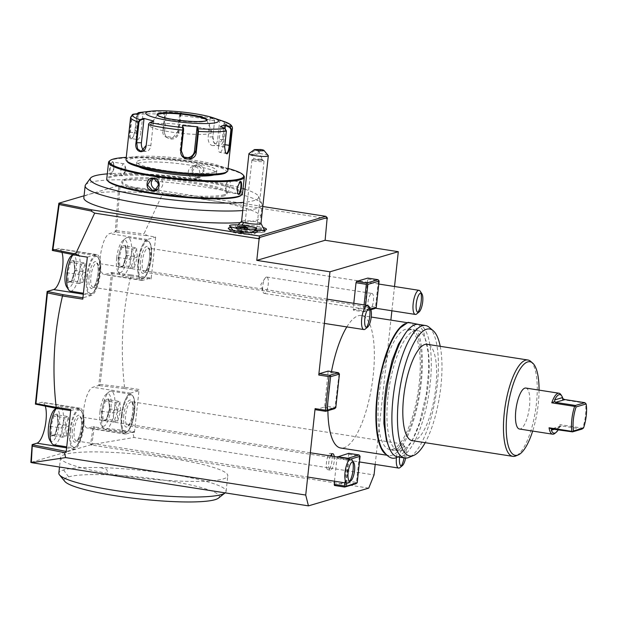 <?xml version="1.0" encoding="UTF-8"?>
<svg xmlns="http://www.w3.org/2000/svg" width="617" height="617" viewBox="0 0 617 617"><rect width="100%" height="100%" fill="white"/><g stroke="black" fill="none" stroke-linecap="round" stroke-linejoin="round"><path stroke-width="0.46" stroke-dasharray="3.08 2.31" d="M227.827 170.693A51.203 7.126 6.2 0 0 185.864 159.055A51.203 7.126 6.2 0 0 128.891 157.667A51.203 7.126 6.2 0 0 126.015 159.633M132.47 114.515L131.46 116.212L129.732 132.115C129.184 136.681 129.585 138.956 130.927 138.948L131.575 138.57M182.763 126.084L180.172 149.885A7.311 7.095 -49.4 0 0 182.563 156.008L183.781 157.057M150.031 122.436L148.736 123.739M133.442 114.153L133.673 114.592L132.1 116.227L130.372 132.131C129.848 136.426 130.202 138.563 131.436 138.54L132.038 138.193L131.568 138.578M133.673 114.592L138.27 114.045L136.21 133.041A7.311 2.298 98.9 0 0 137.491 139.565L131.436 138.54C133.133 137.707 134.39 135.092 135.192 130.711L137.452 113.682M131.436 138.54L130.927 138.948C132.755 138.031 134.09 135.246 134.93 130.588L136.959 113.744M219.706 120.57L220.092 120.161L209.957 117.415L213.505 118.634L214.593 120.924L212.865 136.827C211.87 146.491 222.868 149.623 223.069 139.589L224.796 123.685L223.639 121.379L223.169 121.757L219.706 120.57L217.647 139.565A7.311 4.797 -90.8 0 1 213.012 145.597L218.148 145.519L222.344 139.496L224.071 123.593L223.169 121.757M209.957 117.415L210.235 118.001L213.69 119.189L213.505 118.634A49.399 6.88 -173.8 0 0 180.465 113.482L181.506 112.98L166.212 111.754L165.179 112.255L162.811 130.187C161.06 139.912 177.557 141.254 178.205 131.421L180.465 113.482L179.94 113.921L180.951 113.435L178.884 132.431A7.311 7.095 130.6 0 1 166.976 137.414L165.765 136.372L173.099 137.468L177.742 131.452L179.47 115.549L180.442 113.497M141.918 112.248A49.399 6.88 -173.8 0 1 165.179 112.255L165.649 112.78L163.451 130.31L165.765 136.372M214.616 120.639L212.865 136.935L214.246 142.936L218.148 145.519M213.69 119.189L214.616 120.647M225.382 152.808L224.387 146.8L226.115 130.897L224.943 128.83L220.616 126.894L218.549 145.89A7.311 2.298 -81.1 0 0 219.837 152.407L226.223 153.402M224.943 128.429L224.943 128.83M183.195 156.494A7.311 7.095 -49.4 0 1 182.563 156.008M153.857 121.109L149.746 122.806M153.479 121.518L150.887 145.319A7.311 4.797 89.2 0 1 146.26 151.35A7.311 4.797 89.2 0 1 143.769 150.332M138.27 114.045L138.162 113.597M137.491 139.565A7.311 2.298 98.9 0 0 141.031 131.622L143.098 112.626L139.581 113.042M143.321 112.086L143.098 112.626M166.212 111.754L166.652 112.286L165.649 112.78M166.652 112.286L164.592 131.29A7.311 7.095 130.6 0 0 166.976 137.414M181.506 112.98L180.951 113.435M210.235 118.001L208.176 136.997A7.311 4.797 -90.8 0 0 213.012 145.597M225.105 128.513L223.377 144.471A7.311 2.298 -81.1 0 1 219.837 152.407M220.5 126.446L220.616 126.894M157.482 114.963A24.757 3.447 6.2 0 0 173.917 120.099A24.757 3.447 6.2 0 0 205.299 121.318A24.757 3.447 6.2 0 0 206.695 120.307M191.193 125.876A31.336 4.365 6.2 0 0 149.854 125.189A31.336 4.365 6.2 0 0 170.531 131.953A31.336 4.365 6.2 0 0 211.947 131.938A31.336 4.365 6.2 0 0 191.193 125.876M225.891 172.683A49.985 6.957 6.2 0 0 188.949 160.867A49.985 6.957 6.2 0 0 129.902 159.047A49.985 6.957 6.2 0 0 127.488 161.993M214.531 172.251A40.236 5.599 -173.8 0 1 169.768 171.164A40.236 5.599 -173.8 0 1 136.797 162.016A40.236 5.599 -173.8 0 1 139.056 160.474A40.236 5.599 -173.8 0 1 183.82 161.561A40.236 5.599 -173.8 0 1 216.791 170.708A40.236 5.599 -173.8 0 1 214.531 172.251M138.632 166.783A40.236 5.599 -173.8 0 1 136.511 164.662A40.236 5.599 -173.8 0 1 138.763 163.119A40.236 5.599 -173.8 0 1 183.534 164.207A40.236 5.599 -173.8 0 1 216.505 173.346A40.236 5.599 -173.8 0 1 214.246 174.889A40.236 5.599 -173.8 0 1 213.976 174.966M228.074 168.441A67.546 9.402 6.2 0 0 126.261 157.374M243.777 175.698A68.271 9.51 6.2 0 0 183.611 160.983A68.271 9.51 6.2 0 0 112.387 159.734A68.271 9.51 6.2 0 0 109.371 161.091M110.782 174.495L113.821 168.48L113.304 162.163L112.194 161.531C109.733 162.055 108.245 175.737 110.782 174.495L111.754 173.817L114.114 168.526L113.628 162.664L112.595 162.086C110.366 162.533 108.985 175.267 111.291 174.087L121.981 175.822A6.093 1.913 98.9 0 0 122.266 175.799A6.093 1.913 -81.1 0 0 123.176 174.989L125.93 170.963L126.138 169.606L124.75 164.932A6.093 1.913 -81.1 0 1 123.176 174.989M242.504 193.661A68.271 9.51 6.2 0 0 186.55 178.143A68.271 9.51 6.2 0 0 110.59 176.3A68.271 9.51 6.2 0 0 106.756 178.915M197.332 177.866C205.23 179.501 206.687 165.819 198.743 164.901C190.614 163.335 189.157 177.017 197.332 177.866L197.224 177.434L199.576 177.28L203.502 171.094L198.527 165.425L196.137 165.587L192.049 171.827L197.224 177.434M237.607 193.591L236.943 187.491L239.543 182.023M240.892 195.543A67.546 9.402 6.2 0 0 190.977 179.586A67.546 9.402 6.2 0 0 111.191 177.125A67.546 9.402 6.2 0 0 107.929 181.097M224.187 194.748A52.915 7.365 -173.8 0 1 165.31 193.322A52.915 7.365 -173.8 0 1 121.95 181.29A52.915 7.365 -173.8 0 1 124.919 179.262A52.915 7.365 -173.8 0 1 183.789 180.696A52.915 7.365 -173.8 0 1 227.156 192.72A52.915 7.365 -173.8 0 1 224.187 194.748M224.056 195.951A52.915 7.365 -173.8 0 1 165.179 194.517A52.915 7.365 -173.8 0 1 121.819 182.493A52.915 7.365 -173.8 0 1 124.788 180.465A52.915 7.365 -173.8 0 1 183.658 181.899A52.915 7.365 -173.8 0 1 227.025 193.923A52.915 7.365 -173.8 0 1 224.056 195.951M107.296 173.878A84.776 11.8 -173.8 0 1 243.052 188.625M245.065 189.257A84.776 11.8 -173.8 0 1 258.531 196.383A84.776 11.8 -173.8 0 1 243.646 202.353M242.751 210.551A89.002 12.394 6.2 0 0 257.119 208.43A89.002 12.394 6.2 0 0 262.117 205.021A89.002 12.394 6.2 0 0 261.932 203.988A89.002 12.394 6.2 0 0 185.632 184.336A89.002 12.394 6.2 0 0 90.151 182.385A89.002 12.394 -173.8 0 0 85.555 184.83M239.944 222.652A89.002 12.394 6.2 0 0 255.816 220.439A89.002 12.394 6.2 0 0 260.814 217.022A89.002 12.394 6.2 0 0 187.876 196.8A89.002 12.394 6.2 0 0 88.848 194.386A89.002 12.394 6.2 0 0 83.85 197.802M84.074 195.797L118.819 185.57L115.217 231.946L109.487 233.627A20.723 6.509 98.9 0 0 100.617 254.536A20.723 6.509 98.9 0 0 104.08 274.511A20.723 6.509 98.9 0 0 105.052 274.442L111.53 272.537L111.415 273.732L98.72 385.517L92.797 387.26A20.723 6.509 98.9 0 0 83.927 408.169A20.723 6.509 98.9 0 0 87.39 428.144A20.723 6.509 98.9 0 0 88.362 428.067L93.144 426.663L90.522 444.865L30.85 462.418M262.811 206.51L158.862 190.291L118.819 185.57M230.797 227.488A14.631 2.036 -173.8 0 1 237.653 227.457A15.849 2.206 -173.8 0 1 235.077 226.215A15.849 2.206 -173.8 0 1 238 224.935A15.849 2.206 -173.8 0 1 263.683 227.719M45.296 406.102A20.723 6.509 98.9 0 0 42.326 402.323A20.723 6.509 98.9 0 0 41.347 402.4L35.424 404.143M61.939 252.338A20.723 6.509 98.9 0 0 59.016 248.69A20.723 6.509 98.9 0 0 58.037 248.767L52.314 250.448M31.683 462.688L30.935 461.238M31.991 462.596L31.49 462.519M91.972 444.95L90.699 443.654L91.663 445.042L368.735 488.124M91.663 445.042L90.522 444.865M65.263 454.359A84.128 11.715 6.2 0 0 60.535 457.583A84.128 11.715 6.2 0 0 129.477 476.702A84.128 11.715 6.2 0 0 223.076 478.977A84.128 11.715 6.2 0 0 227.804 475.753A84.128 11.715 6.2 0 0 158.862 456.634A84.128 11.715 6.2 0 0 65.263 454.359M133.997 437.492L132.748 432.54L134.46 432.301L134.29 431.553L94.108 426.979L93.56 427.496L94.193 428.013L91.817 444.595L133.997 437.492L374.056 474.943M328.136 371.102L324.758 405.793L335.046 407.397L339.134 373.339M315.38 409.711L324.226 407.112L324.758 405.793M375.198 464.408L390.877 320.107M391.888 310.775L394.525 286.504M348.775 453.333L346.176 480.82L345.643 482.139L334.391 485.448M344.756 482.826L347.278 459.565L336.99 457.961L334.46 481.214M336.99 457.961L337.383 456.989M368.087 279.177L378.375 280.781L375.506 307.189L365.218 305.585L367.809 278.097M365.218 305.585L364.686 306.904L353.425 310.212L363.721 311.816L364.153 311.369L363.452 310.737L364.084 304.921M353.788 303.317L353.425 310.212M346.823 326.91A67.052 21.071 -81.1 0 1 358.276 315.757A67.052 21.071 -81.1 0 1 361.439 315.518A67.052 21.071 -81.1 0 1 372.622 380.141A67.052 21.071 -81.1 0 1 343.931 447.788A67.052 21.071 -81.1 0 1 340.769 448.027M327.882 410.667A67.052 21.071 -81.1 0 1 331.476 371.619M330.535 455.924A8.291 2.607 98.9 0 0 328.637 464.732A8.291 2.607 98.9 0 0 330.226 470.092A8.291 2.607 98.9 0 0 330.619 470.061A8.291 2.607 98.9 0 0 333.527 464.917A8.291 2.607 98.9 0 0 334.244 456.503M371.588 293.484A8.291 2.607 -81.1 0 1 371.982 293.453A8.291 2.607 -81.1 0 1 373.362 301.443A8.291 2.607 -81.1 0 1 369.814 309.803A8.291 2.607 -81.1 0 1 369.421 309.834A8.291 2.607 -81.1 0 1 368.041 301.844A8.291 2.607 -81.1 0 1 371.588 293.484M338.702 373.786L328.406 372.182M335.355 408.146L335.046 407.397M324.226 407.112L334.514 408.716M66.227 451.451L66.127 452.4M32.053 445.798L33.117 444.926M70.67 410.59L79.092 408.284A20.723 6.509 -81.1 0 1 80.063 408.215A20.723 6.509 -81.1 0 1 83.526 428.183A20.723 6.509 -81.1 0 1 74.657 449.099L66.474 451.505M35.531 402.955L36.526 404.312M46.992 292.682L48.265 291.648M87.336 257.135L95.782 254.651A20.723 6.509 -81.1 0 1 96.753 254.582A20.723 6.509 -81.1 0 1 100.216 274.557A20.723 6.509 -81.1 0 1 91.347 295.466L82.925 297.772M83.303 297.826L82.771 299.145M53.363 250.494L52.476 249.237M58.7 204.42L60.019 203.386M134.46 432.301L139.11 389.466L124.256 387.237L124.164 388.533L138.578 390.785L139.11 389.466M111.53 272.537L130.711 274.82L130.827 275.876C122.259 312.001 120.161 349.106 124.534 387.191M130.827 275.876L151.103 279.046L155.669 237.036L148.211 235.871L143.946 233.897L163.011 193.013L158.507 191.162L158.862 190.291M327.079 218.611L163.011 193.013M327.187 217.593L326.316 218.495L327.064 218.788M158.507 191.162L119.983 186.642L119.482 186.257L120.014 185.732M119.968 185.748L119.482 186.257M116.258 231.992L115.317 230.75L116.675 232.169L115.217 231.946M119.983 186.642L116.559 230.689L115.842 231.159M116.675 232.169L148.211 235.871M130.711 274.82L150.833 277.958L142.797 280.326A20.723 6.509 -81.1 0 1 141.817 280.403A20.723 6.509 -81.1 0 1 138.362 260.428A20.723 6.509 -81.1 0 1 147.232 239.519L155.669 237.036M116.559 230.689L143.946 233.897M112.672 272.699L111.415 273.732L112.672 272.699M124.164 388.533L99.892 385.687L98.882 384.314L99.892 385.687L98.72 385.517M130.681 275.822L112.656 273.709L100.108 384.406L99.491 384.807M112.656 273.709L112.101 273.277M134.29 431.553L126.107 433.959A20.723 6.509 -81.1 0 1 125.128 434.029A20.723 6.509 -81.1 0 1 121.672 414.061A20.723 6.509 -81.1 0 1 130.542 393.152L138.578 390.785M94.725 426.91L93.144 426.663M94.108 426.979L93.56 427.496M132.748 432.54L94.193 428.013M100.108 384.406L124.256 387.237M151.103 279.046L150.833 277.958M70.778 409.572L71.048 410.652M349.045 454.413L359.341 456.017L356.472 482.425L346.176 480.82M356.78 483.173L356.472 482.425M355.94 483.743L345.643 482.139M347.278 459.565L348.119 459.002L348.829 459.626L350.711 459.071M359.773 455.57L359.341 456.017M346.284 483.057L348.829 459.626M353.155 309.132L363.452 310.737M378.375 280.781L378.815 280.334M375.506 307.189L375.815 307.937M374.974 308.508L364.686 306.904M370.832 309.726L363.721 311.816M370.578 309.156L364.153 311.369M364.994 310.798L365.611 305.16M385.047 453.711A67.052 21.071 98.9 0 0 388.795 455.523A67.052 21.071 98.9 0 0 391.965 455.277A67.052 21.071 98.9 0 0 420.655 387.63A67.052 21.071 98.9 0 0 409.472 323.015A67.052 21.071 98.9 0 0 406.302 323.254A67.052 21.071 98.9 0 0 405.346 323.593M379.039 395.181A60.96 19.15 -81.1 0 1 408.531 329.038A60.96 19.15 -81.1 0 1 419.228 383.35A60.96 19.15 98.9 0 1 389.736 449.5A60.96 19.15 98.9 0 1 379.039 395.181M387.954 396.569A60.96 19.15 98.9 0 0 398.659 450.888A60.96 19.15 98.9 0 0 428.152 384.746A60.96 19.15 -81.1 0 0 417.454 330.427A60.96 19.15 -81.1 0 0 387.954 396.569M418.388 324.403A67.052 21.071 -81.1 0 1 429.571 389.026A67.052 21.071 -81.1 0 1 400.88 456.673A67.052 21.071 -81.1 0 1 397.718 456.912M429.27 327.349A67.052 21.071 -81.1 0 1 435.964 395.011A67.052 21.071 -81.1 0 1 408.978 457.421M440.214 346.314A64.237 20.184 -81.1 0 1 425.182 442.69M412.202 440.661A48.766 15.325 -81.1 0 0 414.501 440.484A48.766 15.325 98.9 0 0 435.371 391.286A48.766 15.325 98.9 0 0 427.234 344.294M530.628 361.331A48.766 15.325 -81.1 0 1 535.494 410.536A48.766 15.325 -81.1 0 1 515.874 455.924M539.057 390.121A47.362 14.877 -81.1 0 1 532.672 431.075M525.838 388.054A20.723 6.509 -81.1 0 1 529.479 406.526A20.723 6.509 -81.1 0 1 519.452 429.016M554.922 433.365A20.723 6.509 98.9 0 0 559.858 424.604L560.19 426.509L559.272 427.843A19.505 6.131 98.9 0 1 558.308 429.663M563.182 398.952L562.573 399.639L585.44 403.202A20.723 6.509 98.9 0 1 585.518 415.264A20.723 6.509 98.9 0 1 582.733 428.167L559.858 424.604M562.573 399.639A20.723 6.509 98.9 0 0 560.953 394.718M582.733 428.167L582.849 428.599M581.993 429.085L562.095 425.977L560.19 426.509M331.506 454.382A8.291 2.607 98.9 0 0 330.496 453.348A8.291 2.607 98.9 0 0 330.103 453.379A8.291 2.607 98.9 0 0 326.555 461.747A8.291 2.607 98.9 0 0 327.935 469.738A8.291 2.607 98.9 0 0 328.329 469.707A8.291 2.607 98.9 0 0 331.236 464.562A8.291 2.607 98.9 0 0 331.954 456.148M266.374 277.072A8.291 2.607 98.9 0 0 265.14 278.174A8.291 2.607 98.9 0 0 263.004 291.849A8.291 2.607 98.9 0 0 264.207 293.422A8.291 2.607 98.9 0 0 264.6 293.391A8.291 2.607 -81.1 0 0 268.148 285.031A8.291 2.607 -81.1 0 0 266.768 277.041A8.291 2.607 -81.1 0 0 266.374 277.072M225.136 492.867A84.128 11.715 6.2 0 0 226.107 491.356A84.128 11.715 6.2 0 0 184.869 476.632A84.128 11.715 6.2 0 0 100.71 467.617A84.128 11.715 6.2 0 0 63.566 469.961A84.128 11.715 6.2 0 0 58.839 473.185M100.71 467.617L106.764 469.491L108.26 474.843A78.027 10.867 6.2 0 0 68.634 476.856A78.027 10.867 -173.8 0 0 64.854 481.445M108.26 474.843A78.027 10.867 -173.8 0 1 188.139 484.438A78.027 10.867 -173.8 0 1 218.457 498.135M264.994 230.064A14.631 2.036 -173.8 0 1 265.125 230.38A14.631 2.036 -173.8 0 1 264.948 230.65A14.631 2.036 -173.8 0 1 253.278 231.105L251.744 232.177A14.631 2.036 6.2 0 0 264.994 231.583A14.631 2.036 6.2 0 0 250.672 227.974A14.631 2.036 6.2 0 0 235.91 228.421A14.631 2.036 6.2 0 0 240.375 230.411L237.653 227.457M239.535 228.961A14.631 2.036 -173.8 0 1 236.149 227.526A14.631 2.036 -173.8 0 1 236.033 227.226A14.631 2.036 -173.8 0 1 248.211 226.532A14.631 2.036 -173.8 0 1 264.284 229.578M254.482 230.619L253.278 231.105M240.375 230.411A12.193 1.697 6.2 0 0 233.064 230.249M232.601 230.288A12.193 1.697 6.2 0 0 230.55 231.252A12.193 1.697 6.2 0 0 242.388 234.005A12.193 1.697 6.2 0 0 254.543 233.858A12.193 1.697 6.2 0 0 252.746 232.478M252.299 232.339A12.193 1.697 6.2 0 0 251.744 232.177M239.681 230.156A14.268 1.99 6.2 0 0 255.484 232.408A14.268 1.99 6.2 0 0 264.639 231.483A14.268 1.99 6.2 0 0 261.215 229.848A14.268 1.99 6.2 0 0 245.836 227.619A14.268 1.99 6.2 0 0 236.28 228.398A14.268 1.99 6.2 0 0 239.681 230.156A14.631 10.851 105.1 0 1 241.856 225.213M248.096 232A8.538 1.188 6.2 0 0 238.548 230.843A8.538 1.188 6.2 0 0 234.152 231.576A8.538 1.188 6.2 0 0 237.051 232.64A8.538 1.188 6.2 0 0 245.504 233.758A8.538 1.188 6.2 0 0 250.957 233.396A8.538 1.188 6.2 0 0 248.096 232M260.983 223.393L260.868 223.277A9.756 1.357 -173.8 0 0 258.631 222.344A9.756 1.357 6.2 0 0 248.705 220.855A9.756 1.357 6.2 0 0 241.717 221.195A9.756 1.357 6.2 0 0 241.579 221.395M260.752 149.491L258.754 153.409A9.756 1.357 -173.8 0 1 265.981 154.659A9.756 1.357 -173.8 0 1 268.248 155.615M258.754 153.409C253.086 156.062 249.839 156.109 249.021 153.548M253.016 154.42A3.656 1.558 155 0 0 256.803 153.062A3.656 1.558 155 0 0 258.284 150.779A3.656 1.558 155 0 0 256.919 150.232A3.656 1.558 155 0 0 253.124 151.589A3.656 1.558 155 0 0 251.651 153.872A3.656 1.558 155 0 0 253.016 154.42M260.898 159.201L255.13 158.955C253.595 158.877 253.68 158.985 255.376 159.279L257.759 160.304L262.526 160.235L260.898 159.201M262.526 160.235A3.656 1.558 155 0 0 262.472 159.78A3.656 1.558 155 0 0 261.114 159.232A3.656 1.558 155 0 0 257.759 160.304M253.386 160.698A6.093 0.848 6.2 0 0 260.05 161.654A6.093 0.848 6.2 0 0 264.045 161.284A6.093 0.848 6.2 0 0 263.891 161.06A6.093 0.848 6.2 0 0 262.587 160.559A6.093 0.848 6.2 0 0 256.641 159.656A6.093 0.848 6.2 0 0 252.129 159.788A6.093 0.848 6.2 0 0 251.929 159.973A6.093 0.848 6.2 0 0 253.386 160.698M252.129 159.788L254.034 158.985L251.651 153.872M255.13 158.955C253.595 158.877 253.68 158.985 255.376 159.279M255.052 229.933A6.093 0.848 6.2 0 0 248.389 228.976A6.093 0.848 6.2 0 0 244.394 229.347A6.093 0.848 6.2 0 0 245.851 230.072A6.093 0.848 6.2 0 0 252.515 231.028A6.093 0.848 6.2 0 0 256.51 230.658A6.093 0.848 6.2 0 0 255.052 229.933M247.965 227.897L247.286 228.352L246.53 227.966M244.756 228.082L244.494 228.514L247.286 228.352L246.854 232.378L245.666 232.732L244.617 232.2L239.481 231.907L240.53 232.439L245.666 232.732M240.53 232.439L239.828 231.977L246.854 232.378L245.427 231.653L238.401 231.259L239.828 231.977L239.92 227.442L240.268 227.958L244.494 228.514L243.615 232.848M238.278 226.616L240.268 227.958M241.525 231.791L241.571 227.658M244.617 232.2L245.427 231.653L245.821 228.012M239.481 231.907L238.401 231.259L238.841 227.233L239.519 227.195M121.981 175.822A6.093 1.913 98.9 0 1 120.963 169.945A6.093 1.913 98.9 0 1 123.577 163.798A6.093 1.913 -81.1 0 1 123.863 163.775A6.093 1.913 -81.1 0 1 124.75 164.932M125.984 169.451L125.806 171.071M156.749 189.488A6.093 5.723 73.6 0 0 162.765 183.079A6.093 5.723 73.6 0 0 157.69 177.441A6.093 5.723 -106.4 0 0 153.502 178.537M158.847 183.249L158.646 182.601M229.077 180.187A6.093 1.913 98.9 0 1 230.095 186.064A6.093 1.913 98.9 0 1 227.48 192.211A6.093 1.913 -81.1 0 1 227.195 192.234A6.093 1.913 -81.1 0 1 226.308 191.077A6.093 1.913 -81.1 0 1 227.874 181.02A6.093 1.913 -81.1 0 1 228.784 180.21A6.093 1.913 98.9 0 1 229.077 180.187L240.044 181.899M225.251 184.938L225.074 186.558L225.128 185.046L227.874 181.02M195.736 178.413A6.093 5.723 -106.4 0 1 193.368 178.568A6.093 5.723 73.6 0 1 192.296 166.721A6.093 5.723 73.6 0 1 194.671 166.567A6.093 5.723 -106.4 0 1 195.736 178.413L199.576 177.287M193.059 172.066L192.882 173.678L193.059 172.066M420.216 291.209A12.193 3.833 -81.1 0 1 420.964 293.098M416.676 313.945A12.193 3.833 98.9 0 0 417.964 312.372M127.889 237.506A19.505 6.131 -81.1 0 0 125.714 238.278A19.505 6.131 -81.1 0 0 118.456 258.67A19.505 6.131 98.9 0 0 120.045 274.658A19.505 6.131 98.9 0 0 121.881 276.054A19.505 6.131 98.9 0 0 131.313 254.89A19.505 6.131 -81.1 0 0 127.889 237.506L147.448 240.561A19.505 6.131 -81.1 0 1 150.872 257.937A19.505 6.131 98.9 0 1 141.432 279.108L121.881 276.054M116.675 257.96A16.582 5.206 -81.1 0 1 122.845 240.63A16.582 5.206 -81.1 0 1 127.603 254.744A16.582 5.206 98.9 0 1 118.024 271.549A16.582 5.206 98.9 0 1 116.675 257.96M121.248 246.422L122.043 247.263L132.748 248.936L134.028 258.153L136.519 247.826L137.352 257.027L134.406 267.338L130.627 268.449L129.801 259.248L132.748 248.936L136.519 247.826L125.822 246.152L125.32 245.227L126.207 255.153L123.03 266.282L118.958 267.477L118.071 257.551L121.248 246.422L125.32 245.227L126.153 255.199L123.053 266.043M126.207 255.153L126.647 255.353L123.701 265.672L119.922 266.783L119.096 257.574L122.043 247.263L125.822 246.152L126.647 255.353L126.207 255.153L137.352 257.027L134.059 258.199M118.071 257.551L129.801 259.248L134.012 258.214M118.958 267.477L123.408 265.688M123.03 266.282L123.701 265.672L123.03 266.282L123.701 265.672L134.406 267.338L134.036 258.268M134.012 258.268L130.627 268.449L119.922 266.783M368.765 306.348A12.193 3.833 -81.1 0 1 369.521 308.238M365.225 329.085A12.193 3.833 98.9 0 0 366.513 327.511M70.431 291.193A19.505 6.131 98.9 0 0 79.863 270.022A19.505 6.131 -81.1 0 0 76.439 252.646L95.997 255.693A19.505 6.131 -81.1 0 1 99.422 273.076A19.505 6.131 98.9 0 1 89.982 294.24L83.418 293.222M73.13 254.605A19.505 6.131 -81.1 0 1 74.271 253.417A19.505 6.131 -81.1 0 1 76.439 252.646M71.395 255.762A16.582 5.206 -81.1 0 1 76.153 269.884A16.582 5.206 98.9 0 1 66.574 286.681M69.798 261.562L70.593 262.402L81.297 264.068L82.578 273.292L85.069 262.958L85.902 272.166L82.956 282.478L79.177 283.589L78.351 274.388L81.297 264.068L85.069 262.958L74.372 261.292L73.87 260.366L74.757 270.292L71.58 281.414L67.508 282.617L66.621 272.691L69.798 261.562L73.87 260.366L74.703 270.339L71.603 281.182M74.757 270.292L75.197 270.493L72.251 280.804L68.472 281.915L67.646 272.714L70.593 262.402L74.372 261.292L75.197 270.493L74.757 270.292L85.902 272.166L82.578 273.292M66.621 272.691L78.351 274.388L82.562 273.354M67.508 282.617L68.155 281.938L71.958 280.82M71.58 281.414L72.251 280.804L71.58 281.414L72.251 280.804L82.956 282.478L82.585 273.4M82.562 273.408L79.177 283.589L68.472 281.915M396.453 457.452A12.193 3.833 98.9 0 1 396.484 457.197A12.193 3.833 -81.1 0 1 402.384 443.97A12.193 3.833 -81.1 0 1 403.526 444.842A12.193 3.833 -81.1 0 1 404.521 454.837A12.193 3.833 98.9 0 1 404.066 457.899M399.986 467.578A12.193 3.833 98.9 0 0 401.274 466.005M111.199 391.139A19.505 6.131 -81.1 0 0 109.024 391.911A19.505 6.131 -81.1 0 0 101.766 412.303A19.505 6.131 98.9 0 0 103.355 428.291A19.505 6.131 98.9 0 0 105.191 429.687A19.505 6.131 98.9 0 0 114.623 408.523A19.505 6.131 -81.1 0 0 111.199 391.139L130.758 394.194A19.505 6.131 -81.1 0 1 134.182 411.57A19.505 6.131 98.9 0 1 124.742 432.741L105.191 429.687M99.985 411.593A16.582 5.206 -81.1 0 1 106.155 394.263A16.582 5.206 -81.1 0 1 110.913 408.377A16.582 5.206 98.9 0 1 101.335 425.182A16.582 5.206 98.9 0 1 99.985 411.593M104.558 400.055L105.353 400.896L116.058 402.569L117.338 411.786L119.829 401.459L120.662 410.66L117.716 420.971L113.937 422.082L113.112 412.881L116.058 402.569L119.829 401.459L109.132 399.785L108.631 398.86L109.517 408.786L106.34 419.915L102.268 421.11L101.381 411.184L104.558 400.055L108.631 398.86L109.464 408.832L106.363 419.676M109.517 408.786L109.957 408.986L107.011 419.305L103.232 420.416L102.407 411.207L105.353 400.896L109.132 399.785L109.957 408.986L109.517 408.786L120.662 410.66L117.369 411.832M101.381 411.184L113.112 412.881L117.323 411.847M102.268 421.11L106.718 419.321M106.34 419.915L107.011 419.305L106.34 419.915L107.011 419.305L117.716 420.971L117.346 411.901M117.323 411.901L113.937 422.082L103.232 420.416M405.6 458.092A9.756 3.062 98.9 0 0 406.009 455.423A9.756 3.062 -81.1 0 0 405.215 447.433A9.756 3.062 -81.1 0 0 399.585 457.205M352.076 459.981A12.193 3.833 -81.1 0 1 352.831 461.871M348.536 482.718A12.193 3.833 98.9 0 0 349.824 481.144M53.741 444.826A19.505 6.131 98.9 0 0 63.173 423.655A19.505 6.131 -81.1 0 0 59.749 406.279L79.308 409.326A19.505 6.131 -81.1 0 1 82.732 426.709A19.505 6.131 98.9 0 1 73.292 447.873L66.729 446.855M56.355 408.346A19.505 6.131 -81.1 0 1 57.582 407.05A19.505 6.131 -81.1 0 1 59.749 406.279M54.705 409.395A16.582 5.206 -81.1 0 1 59.463 423.517A16.582 5.206 98.9 0 1 49.884 440.314M53.108 415.195L53.903 416.035L64.608 417.701L65.888 426.925L68.379 416.591L69.212 425.799L66.266 436.111L62.487 437.222L61.661 428.021L64.608 417.701L68.379 416.591L57.682 414.925L57.18 413.999L58.067 423.925L54.89 435.047L50.818 436.25L49.931 426.324L53.108 415.195L57.18 413.999L58.013 423.972L54.913 434.815M58.067 423.925L58.507 424.126L55.561 434.437L51.782 435.548L50.956 426.347L53.903 416.035L57.682 414.925L58.507 424.126L58.067 423.925L69.212 425.799L65.919 426.972M49.931 426.324L61.661 428.021L65.872 426.987M50.818 436.25L51.466 435.571L55.268 434.453M54.89 435.047L55.561 434.437L54.89 435.047L55.561 434.437L66.266 436.111L65.896 427.033M65.872 427.041L62.487 437.222L51.782 435.548M130.611 117.323A51.203 7.126 -173.8 0 1 131.46 116.212L132.1 116.227M181.321 150.864L180.172 149.885M129.732 132.115L136.21 133.041M134.93 130.588L141.031 131.622M224.071 123.593L224.796 123.685A51.203 7.126 -173.8 0 1 232.424 128.382M179.47 115.549L179.933 115.518A51.203 7.126 -173.8 0 1 214.593 120.924M136.92 114.808L136.658 114.685A51.203 7.126 -173.8 0 1 164.538 114.284L165.179 114.407M162.811 130.187L164.592 131.29M178.205 131.421L177.742 131.452L178.884 132.431M212.865 136.827L208.176 136.997M223.069 139.589L217.647 139.565M224.657 146.923L218.549 145.89M150.887 145.319L146.198 145.381M223.377 144.471L224.897 144.71M74.657 449.099L66.621 447.842M79.092 408.284L41.347 402.4M91.347 295.466L83.31 294.209M95.782 254.651L58.037 248.767M147.232 239.519L109.487 233.627M142.797 280.326L105.052 274.442M130.542 393.152L92.797 387.26M126.107 433.959L88.362 428.067M554.907 429.131L559.272 427.843M552.608 428.769L562.095 425.977M63.566 469.961L68.634 476.856M258.631 222.344A14.631 10.851 -74.9 0 1 261.215 229.848M112.194 161.531L112.595 162.086M198.743 164.901L198.527 165.425M378.792 284.051L148.242 248.088C147.556 247.162 150.34 248.666 149.43 258.654C147.448 272.012 143.892 272.637 144.486 272.182A12.193 3.833 98.9 0 1 142.365 261.315A12.193 3.833 -81.1 0 1 148.265 248.088A12.193 3.833 -81.1 0 1 150.401 258.955A12.193 3.833 98.9 0 1 144.501 272.182L375.421 308.207M140.506 261.246A13.651 4.288 98.9 0 0 143.553 273.362A13.651 4.288 98.9 0 0 149.515 258.6A13.651 4.288 -81.1 0 0 146.476 246.476A13.651 4.288 -81.1 0 0 140.506 261.246M138.779 261.755A18.896 5.939 -81.1 0 1 147.031 241.316A18.896 5.939 -81.1 0 1 151.242 258.091A18.896 5.939 98.9 0 1 142.99 278.522A18.896 5.939 98.9 0 1 138.779 261.755M138.007 261.724A19.505 6.131 -81.1 0 1 147.448 240.561C150.964 242.011 152.245 247.849 151.273 258.068C149.476 271.118 146.19 278.128 141.432 279.108A19.505 6.131 98.9 0 1 138.007 261.724M327.002 299.137L96.792 263.22C96.105 262.302 98.89 263.798 97.98 273.786C95.997 287.144 92.442 287.777 93.036 287.314A12.193 3.833 98.9 0 1 90.915 276.455A12.193 3.833 -81.1 0 1 96.815 263.228A12.193 3.833 -81.1 0 1 98.951 274.087A12.193 3.833 98.9 0 1 93.051 287.321L324.372 323.408M89.064 276.385A13.651 4.288 98.9 0 0 92.103 288.501A13.651 4.288 98.9 0 0 98.064 273.732A13.651 4.288 -81.1 0 0 95.026 261.616A13.651 4.288 -81.1 0 0 89.064 276.385M87.329 276.894A18.896 5.939 -81.1 0 1 95.581 256.456A18.896 5.939 -81.1 0 1 99.792 273.223A18.896 5.939 98.9 0 1 91.54 293.661A18.896 5.939 98.9 0 1 87.329 276.894M86.557 276.863A19.505 6.131 -81.1 0 1 95.997 255.693C99.514 257.15 100.795 262.989 99.823 273.2C98.026 286.257 94.74 293.268 89.982 294.24A19.505 6.131 98.9 0 1 86.557 276.863M402.384 443.97L131.552 401.713C130.866 400.795 133.65 402.299 132.74 412.287C130.758 425.637 127.202 426.27 127.796 425.815A12.193 3.833 98.9 0 1 125.675 414.948A12.193 3.833 -81.1 0 1 131.575 401.721A12.193 3.833 -81.1 0 1 133.712 412.588A12.193 3.833 98.9 0 1 127.812 425.815L359.472 461.956M123.816 414.879A13.651 4.288 98.9 0 0 126.863 426.995A13.651 4.288 98.9 0 0 132.825 412.233A13.651 4.288 -81.1 0 0 129.786 400.109A13.651 4.288 -81.1 0 0 123.816 414.879M122.089 415.388A18.896 5.939 -81.1 0 1 130.341 394.949A18.896 5.939 -81.1 0 1 134.552 411.724A18.896 5.939 98.9 0 1 126.3 432.155A18.896 5.939 98.9 0 1 122.089 415.388M121.318 415.357A19.505 6.131 -81.1 0 1 130.758 394.194C134.275 395.644 135.555 401.482 134.583 411.701C132.786 424.751 129.501 431.761 124.742 432.741A19.505 6.131 98.9 0 1 121.318 415.357M310.312 452.77L80.102 416.853C79.416 415.935 82.2 417.431 81.29 427.419C79.308 440.777 75.752 441.41 76.346 440.947A12.193 3.833 98.9 0 1 74.225 430.088A12.193 3.833 -81.1 0 1 80.125 416.861A12.193 3.833 -81.1 0 1 82.262 427.72A12.193 3.833 98.9 0 1 76.361 440.954L307.682 477.041M72.374 430.018A13.651 4.288 98.9 0 0 75.413 442.134A13.651 4.288 98.9 0 0 81.375 427.365A13.651 4.288 -81.1 0 0 78.336 415.249A13.651 4.288 -81.1 0 0 72.374 430.018M70.639 430.527A18.896 5.939 -81.1 0 1 78.891 410.089A18.896 5.939 -81.1 0 1 83.102 426.856A18.896 5.939 98.9 0 1 74.85 447.294A18.896 5.939 98.9 0 1 70.639 430.527M69.868 430.496A19.505 6.131 -81.1 0 1 79.308 409.326C82.825 410.783 84.105 416.622 83.133 426.833C81.336 439.89 78.05 446.901 73.292 447.873A19.505 6.131 98.9 0 1 69.868 430.496M225.537 153.078L225.228 152.576M146.26 151.35L141.123 151.42M157.582 114.754L149.854 125.189M206.641 120.084L211.947 131.938M136.511 164.662L136.797 162.016M237.761 193.877L237.445 193.36M239.782 181.799L239.311 182.185M121.95 181.29L121.819 182.493M227.156 192.72L227.025 193.923M258.531 196.383L261.932 203.988M260.814 217.022L262.117 205.021M80.063 408.215L42.326 402.323M96.753 254.582L59.016 248.69M141.817 280.403L104.08 274.511M125.128 434.029L87.39 428.144M361.439 315.518L371.233 317.045M407.205 322.66L409.472 323.015M386.527 455.169L388.795 455.523M398.659 450.888L389.736 449.5M408.531 329.038L417.454 330.427M561.185 426.077L551.999 428.776M327.935 469.738L330.226 470.092M330.496 453.348L332.779 453.711M369.421 309.834L264.207 293.422M266.768 277.041L371.982 293.453M265.14 278.174L260.814 284.499L263.004 291.849M226.107 491.356L227.804 475.753M60.535 457.583L59.51 467.03M236.149 227.526L235.077 226.215M264.948 230.65L266.282 229.609M230.55 231.252L228.406 228.637M254.543 233.858L257.204 231.768M236.033 227.226L235.91 228.421M265.125 230.38L264.994 231.583M236.28 228.398L238.015 224.935M264.639 231.483L264.423 230.156M258.284 150.779L262.472 159.78M261.924 159.672L263.891 161.06M251.929 159.973L244.394 229.347M264.045 161.284L256.51 230.658M250.957 233.396L252.114 232.486M234.152 231.576L233.218 230.434M111.268 174.218L111.746 173.832M113.297 162.14L113.613 162.649M123.863 163.775L112.888 162.063M155.314 177.596L151.474 178.729M158.762 189.296L154.921 190.422M227.195 192.234L238.17 193.946M226.308 191.077L224.912 186.403M192.296 166.721L196.137 165.587M216.505 173.346L216.791 170.708M397.926 456.942L404.937 451.659L412.156 440.87L419.359 423.355L426.316 393.985L428.676 370.169L428.399 353.448L423.617 331.506L418.604 324.434M388.394 445.536L389.674 447.772L392.15 450.194L394.718 450.341C395.636 450.325 402.377 447.279 410.081 427.627C416.406 410.729 420.138 392.119 421.28 371.789C421.712 362.457 421.403 354.235 420.339 347.124C419.174 339.851 417.524 334.73 415.395 331.745C413.166 329.038 411.508 328.213 410.413 329.262L406.04 332.401M125.714 238.278L122.845 240.63M120.045 274.658L118.024 271.549M74.271 253.417L72.875 254.551M109.024 391.911L106.155 394.263M103.355 428.291L101.335 425.182M403.526 444.842L405.215 447.433M57.582 407.05L56.062 408.284"/><path stroke-width="0.93" d="M183.195 156.494A7.311 7.095 -49.4 0 0 194.471 151.026L197.054 127.233L197.864 131.305L195.612 152.006L191.139 158.168L183.781 157.057L181.321 150.864L183.565 130.156L183.504 128.074L182.316 125.552L197.61 126.778L198.504 131.421L196.252 152.129C195.859 162.148 179.354 160.852 180.858 150.895L183.079 127.588L183.504 128.074M224.657 146.923L226.385 131.02L224.943 128.429L220.5 126.446L223.099 125.506L225.66 124.927L230.102 126.917L231.576 129.493L229.848 145.396C229.385 150.108 228.437 152.954 226.987 153.934L225.537 153.078L224.657 146.923M148.736 123.739L146.198 145.381L141.123 151.42L137.56 148.836L136.719 142.82L138.972 122.112L138.239 122.019L139.905 119.69L143.722 118.371L153.857 121.109L150.031 122.436L148.782 123.647L146.198 145.489C145.064 155.399 134.028 152.569 135.995 142.728L138.239 122.019A51.203 7.126 -173.8 0 1 130.611 117.323L126.015 159.633A51.203 7.126 6.2 0 0 126.416 160.682A51.203 7.126 6.2 0 0 171.534 171.719A51.203 7.126 6.2 0 0 224.958 172.66A51.203 7.126 6.2 0 0 227.218 171.634A51.203 7.126 6.2 0 0 227.827 170.693L232.424 128.382A51.203 7.126 -173.8 0 1 231.576 129.493L230.943 129.477L229.208 145.381C228.784 149.823 227.904 152.484 226.586 153.378L225.382 152.808M136.959 113.744L138.524 112.649L143.321 112.086L138.162 113.597L133.442 114.153A49.399 6.88 -173.8 0 0 139.905 119.69L140.275 120.246L144 118.958L141.416 142.751A7.311 4.797 89.2 0 0 143.769 150.332M138.972 122.112L140.275 120.246M133.442 114.153L132.47 114.515L130.611 117.323M138.524 112.649L140.352 112.402A49.399 6.88 -173.8 0 0 138.601 112.641L138.501 113.173L139.581 113.042M137.452 113.682L138.501 113.173M232.424 128.382C232.47 129.107 232.979 126.5 230.187 124.364L223.963 121.487A49.399 6.88 -173.8 0 1 230.102 126.917L229.771 127.41L230.943 129.477M224.943 128.429A49.399 6.88 -173.8 0 1 198.365 128.814L197.795 129.215M197.054 127.233L197.61 126.778M150.031 122.436A49.399 6.88 -173.8 0 0 183.079 127.588L182.316 125.552M147.833 111.8A36.573 5.09 6.2 0 0 170.084 120.701A36.573 5.09 6.2 0 0 216.444 122.505A36.573 5.09 6.2 0 0 213.382 117.862A36.573 5.09 6.2 0 0 151.474 111.137A36.573 5.09 6.2 0 0 147.833 111.8M143.722 118.371L144 118.958M223.639 121.379L213.382 117.862M225.66 124.927L225.436 125.475L229.771 127.41M225.436 125.475L225.105 128.513M158.862 114.076A24.757 3.447 6.2 0 0 157.582 114.754A24.757 3.447 6.2 0 0 157.482 114.963L158.515 115.788C163.466 119.39 200.594 123.323 205.623 120.855L206.695 120.307A24.757 3.447 6.2 0 0 206.641 120.084A24.757 3.447 6.2 0 0 190.244 115.294A24.757 3.447 6.2 0 0 158.862 114.076M126.416 160.682L127.488 161.993A49.985 6.957 6.2 0 0 171.534 172.76A49.985 6.957 6.2 0 0 223.678 173.678A49.985 6.957 6.2 0 0 225.891 172.683L227.218 171.634M213.976 174.966A40.236 5.599 -173.8 0 1 175.899 174.572A40.236 5.599 -173.8 0 1 138.632 166.783M126.261 157.374A67.546 9.402 6.2 0 0 113.15 159.117A67.546 9.402 6.2 0 0 110.165 160.466A67.546 9.402 6.2 0 0 160.081 176.423A67.546 9.402 6.2 0 0 239.859 178.891A67.546 9.402 6.2 0 0 243.129 174.912A67.546 9.402 6.2 0 0 228.074 168.441M110.165 160.466L109.371 161.091A68.271 9.51 6.2 0 0 108.553 162.348A68.271 9.51 6.2 0 0 164.508 177.866A68.271 9.51 6.2 0 0 240.468 179.717A68.271 9.51 6.2 0 0 244.301 177.094A68.271 9.51 6.2 0 0 243.777 175.698L243.129 174.912M240.275 181.514C242.805 180.272 241.324 193.954 238.864 194.478L237.753 193.854L237.229 187.545L240.044 181.899M108.553 162.348L106.756 178.915A68.271 9.51 6.2 0 0 107.281 180.318A68.271 9.51 6.2 0 0 167.446 195.026A68.271 9.51 6.2 0 0 238.671 196.275A68.271 9.51 6.2 0 0 241.687 194.918A68.271 9.51 6.2 0 0 242.504 193.661L244.301 177.094M239.543 182.023L239.766 181.922C242.072 180.742 240.692 193.483 238.463 193.923L237.607 193.591M153.726 178.143C161.932 179.023 160.405 192.697 152.314 191.108C144.339 190.167 145.859 176.493 153.726 178.143L159.009 184.182L154.921 190.422L152.53 190.584L147.548 184.923L151.474 178.729L153.834 178.583M107.281 180.318L107.929 181.097A67.546 9.402 6.2 0 0 167.446 195.658A67.546 9.402 6.2 0 0 237.907 196.892A67.546 9.402 6.2 0 0 240.892 195.543L241.687 194.918M243.646 202.353A84.776 11.8 -173.8 0 1 106.209 187.915A84.776 11.8 -173.8 0 1 90.522 178.128A84.776 11.8 -173.8 0 1 94.895 175.799A84.776 11.8 -173.8 0 1 107.296 173.878M243.052 188.625A84.776 11.8 -173.8 0 1 245.065 189.257M239.944 222.652A89.002 12.394 6.2 0 1 141.316 215.78A89.002 12.394 6.2 0 1 83.85 197.802L85.154 185.794A89.002 12.394 -173.8 0 0 106.486 196.376A89.002 12.394 6.2 0 0 242.751 210.551M85.154 185.794A89.002 12.394 -173.8 0 1 85.555 184.83L90.522 178.128M259.533 238.656L259.664 237.46L257.983 238.594L259.132 238.779L94.679 213.12L75.613 254.003L79.878 255.978L52.314 250.448L58.877 203.209L92.141 209.919L259.055 235.964L325.776 216.328L262.811 206.51M58.877 203.209L84.074 195.797M238 224.935A15.849 2.206 -173.8 0 1 238.023 224.935L241.586 221.287M263.683 227.719A15.849 2.206 -173.8 0 1 266.282 229.609A15.849 2.206 -173.8 0 1 255.376 230.218A14.631 2.036 -173.8 0 1 257.204 231.768A14.631 2.036 -173.8 0 1 242.612 231.946A14.631 2.036 -173.8 0 1 228.406 228.637A14.631 2.036 -173.8 0 1 230.797 227.488M31.49 462.519L30.85 462.418L32.138 444.61L36.92 443.207A20.723 6.509 98.9 0 0 44.756 428.082A20.723 6.509 98.9 0 0 45.296 406.102M36.526 404.312L35.424 404.143L35.531 402.955L47.131 291.479L53.61 289.574A20.723 6.509 98.9 0 0 61.469 274.334A20.723 6.509 98.9 0 0 61.939 252.338M30.935 461.238L31.336 462.388L32.277 445.528L33.117 444.926L66.227 451.451M55.97 407.328L35.74 403.564L36.542 404.328L56.633 408.4L56.201 407.297L70.778 409.572L66.127 452.4L64.415 452.639L65.664 457.598L31.683 462.688L308.438 505.863L368.735 488.124L374.056 474.943L375.198 464.408M335.795 407.69L326.948 410.297L330.596 376.686L339.443 374.087L335.795 407.69L334.514 408.716L325.676 411.315L315.38 409.711L315.11 408.631L305.724 495.05L308.438 505.863M390.877 320.107L391.888 310.775M394.525 286.504L398.304 251.697L325.113 240.275L256.78 260.382L329.972 271.796L398.304 251.697M329.972 271.796L318.765 375.02L329.054 376.625L329.894 376.054L329.586 375.306L338.432 372.707L328.136 371.102L319.298 373.701L318.765 375.02M334.46 481.214L334.391 485.448L344.687 487.052L355.94 483.743L357.212 482.725L360.081 456.318L359.071 454.937L347.811 458.246L347.973 458.647M337.383 456.989L348.775 453.333L359.071 454.937M356.024 282.725L356.557 281.406L367.809 278.097L378.105 279.702L366.853 283.01L367.154 283.758L366.321 284.329L356.024 282.725L353.788 303.317M386.527 455.169L340.769 448.027A67.052 21.071 -81.1 0 1 327.882 410.667M331.476 371.619A67.052 21.071 -81.1 0 1 346.823 326.91M334.244 456.503A8.291 2.607 98.9 0 0 332.779 453.711A8.291 2.607 98.9 0 0 332.386 453.742A8.291 2.607 98.9 0 0 330.535 455.924M319.298 373.701L329.586 375.306M339.443 374.087L338.432 372.707M325.676 411.315L326.948 410.297M315.11 408.631L325.406 410.236L326.108 410.86M259.132 238.779L256.78 260.382M79.878 255.978L87.336 257.135L82.771 299.145L62.494 295.983L47.455 292.89L47.285 292.342L48.265 291.648L47.131 291.479M56.201 407.297C51.828 369.205 53.926 332.1 62.494 295.983M65.664 457.598L305.724 495.05M325.406 410.236L329.054 376.625M330.596 376.686L329.894 376.054M32.5 446.168L64.415 452.639M33.719 444.857L32.138 444.61M56.633 408.4L70.67 410.59M35.74 403.564L47.285 292.342M35.979 403.271L47.455 292.89M48.265 291.648L63.181 294.687L62.379 295.913M82.925 297.772L63.181 294.687M53.772 250.679L52.476 249.237M75.613 254.003L52.946 249.399L59.178 204.535L59.039 204.042L58.7 204.42M59.972 203.394L59.039 204.042M59.178 204.535L91.069 210.999L92.141 209.919M325.776 216.328L327.187 217.593L259.664 237.46L259.055 235.964M94.679 213.12L91.069 210.999M327.187 217.593L325.113 240.275M327.465 218.673L327.079 218.611M334.121 484.368L344.409 485.972L345.119 486.605L344.687 487.052M344.409 485.972L344.756 482.826M347.811 458.246L337.522 456.642M357.212 482.725L345.119 486.605M350.711 459.071L360.081 456.318M345.96 486.034L346.284 483.057M364.084 304.921L366.321 284.329M366.853 283.01L356.557 281.406M365.611 305.16L367.863 284.391L379.116 281.082L378.105 279.702M370.832 309.726L374.974 308.508L376.247 307.482L370.578 309.156M367.863 284.391L367.154 283.758M379.116 281.082L376.247 307.482M405.346 323.593A67.052 21.071 98.9 0 0 378.321 386.018A67.052 21.071 98.9 0 0 385.047 453.711M425.182 442.69A64.237 20.184 -81.1 0 1 413.806 455.377L408.978 457.421A67.052 21.071 -81.1 0 1 407.976 457.775A67.052 21.071 -81.1 0 1 404.806 458.015L397.718 456.912A67.052 21.071 -81.1 0 1 386.535 392.289A67.052 21.071 -81.1 0 1 415.226 324.642A67.052 21.071 -81.1 0 1 418.388 324.403L425.483 325.506A67.052 21.071 -81.1 0 1 429.27 327.349L433.25 330.766A64.237 20.184 -81.1 0 1 440.214 346.314M404.806 458.015A67.052 21.071 -81.1 0 1 393.623 393.399A67.052 21.071 -81.1 0 1 422.313 325.753A67.052 21.071 -81.1 0 1 425.483 325.506M413.806 455.377A64.237 20.184 -81.1 0 1 412.85 455.716A64.237 20.184 -81.1 0 1 398.543 398.705A64.237 20.184 -81.1 0 1 426.586 329.239A64.237 20.184 -81.1 0 1 433.25 330.766M527.874 359.996L427.234 344.294A48.766 15.325 98.9 0 0 424.936 344.463A48.766 15.325 -81.1 0 0 404.066 393.661A48.766 15.325 -81.1 0 0 412.202 440.661L512.843 456.364A48.766 15.325 -81.1 0 1 504.706 409.364A48.766 15.325 -81.1 0 1 525.576 360.166A48.766 15.325 -81.1 0 1 527.874 359.996A48.766 15.325 -81.1 0 1 530.628 361.331L532.618 363.043A47.362 14.877 -81.1 0 1 539.057 390.121M532.672 431.075A47.362 14.877 -81.1 0 1 518.288 454.906L515.874 455.924A48.766 15.325 -81.1 0 1 515.141 456.187A48.766 15.325 -81.1 0 1 512.843 456.364M518.288 454.906A47.362 14.877 -81.1 0 1 517.578 455.161A47.362 14.877 -81.1 0 1 507.027 413.128A47.362 14.877 -81.1 0 1 527.712 361.909A47.362 14.877 -81.1 0 1 532.618 363.043M558.308 429.663A19.505 6.131 98.9 0 1 556.118 432.386A19.505 6.131 98.9 0 1 551.343 430.172L551.768 428.985L549.045 427.782A20.723 6.509 98.9 0 0 552.616 434.191L519.452 429.016A20.723 6.509 -81.1 0 1 515.812 410.544A20.723 6.509 -81.1 0 1 525.838 388.054L559.002 393.23A20.723 6.509 98.9 0 0 551.76 402.816L554.76 401.428L554.629 399.932A19.505 6.131 98.9 0 1 561.794 396.014L560.953 394.718A20.723 6.509 98.9 0 0 559.002 393.23M551.76 402.816L574.635 406.387A20.723 6.509 98.9 0 0 571.851 419.29A20.723 6.509 98.9 0 0 571.92 431.352L549.045 427.782M552.616 434.191A20.723 6.509 98.9 0 0 554.922 433.365L556.118 432.386M551.768 428.985L572.507 431.877L581.993 429.085L583.543 427.982A19.505 6.131 98.9 0 0 586.15 403.973L576.108 406.927A19.505 6.131 98.9 0 0 573.501 430.936L583.543 427.982M561.794 396.014A19.505 6.131 98.9 0 1 562.557 397.595L563.182 398.952L564.964 399.577L584.862 402.677L586.15 403.973M572.507 431.877L571.92 431.352M572.568 431.622L573.501 430.936M574.635 406.387L575.337 406.086L576.108 406.927M564.964 399.577L555.477 402.361L554.76 401.428M555.477 402.361L575.376 405.469L575.337 406.086M584.862 402.677L575.376 405.469M331.954 456.148A8.291 2.607 98.9 0 0 331.506 454.382M59.51 467.03L58.839 473.185A84.128 11.715 6.2 0 0 59.494 474.913A84.128 11.715 6.2 0 0 133.627 493.045A84.128 11.715 6.2 0 0 221.387 494.579A84.128 11.715 6.2 0 0 225.097 492.906A84.128 11.715 6.2 0 0 225.136 492.867M225.097 492.906L218.457 498.135A78.027 10.867 -173.8 0 1 140.653 499.076A78.027 10.867 -173.8 0 1 64.854 481.445L59.494 474.913M264.284 229.578A14.631 2.036 -173.8 0 1 264.994 230.064M255.376 230.218L254.482 230.619M233.064 230.249A12.193 1.697 6.2 0 0 232.601 230.288M252.746 232.478A12.193 1.697 6.2 0 0 252.299 232.339M263.953 150.386A4.874 0.679 6.2 0 0 260.752 149.491L254.381 149.584A4.874 0.679 6.2 0 0 259.896 150.718A4.874 0.679 6.2 0 0 263.953 150.386L268.248 155.615A9.756 1.357 -173.8 0 1 268.318 155.816A9.756 1.357 -173.8 0 1 261.924 156.402A9.756 1.357 -173.8 0 1 251.266 154.867A9.756 1.357 -173.8 0 1 248.929 153.71L241.579 221.395A9.756 1.357 6.2 0 0 243.916 222.552A14.631 10.851 105.1 0 0 241.856 225.213M268.318 155.816L260.968 223.501A9.756 1.357 -173.8 0 1 254.566 224.079A9.756 1.357 -173.8 0 1 243.916 222.552M248.929 153.71A9.756 1.357 -173.8 0 1 249.021 153.548L254.381 149.584M234.275 227.766A13.682 1.905 6.2 0 0 247.826 229.555A13.682 1.905 6.2 0 0 256.556 228.984A13.682 1.905 6.2 0 0 251.975 226.748A13.682 1.905 -173.8 0 0 236.673 224.881A13.682 1.905 -173.8 0 0 229.632 226.061A13.682 1.905 -173.8 0 0 234.275 227.766M246.33 227.071L238.278 226.616L239.92 227.442L244.756 228.082L247.965 227.897L247.286 228.352L247.965 227.897L246.33 227.071L245.859 227.634L239.519 227.195M244.756 228.082L244.494 228.514M239.92 227.442L240.268 227.958L239.92 227.442M238.278 226.616L238.841 227.233L238.278 226.616M241.486 226.431L241.571 227.658M245.821 228.012L246.53 227.966M153.502 178.537A6.093 5.723 -106.4 0 0 156.386 189.45A6.093 5.723 73.6 0 0 156.749 189.488M158.646 182.601L158.168 182.331L157.998 183.943L158.847 183.249M413.174 303.564A12.193 3.833 -81.1 0 1 419.074 290.337A12.193 3.833 -81.1 0 1 420.216 291.209L421.905 293.8A9.756 3.062 -81.1 0 1 422.699 301.79A9.756 3.062 98.9 0 1 419.066 311.994L416.676 313.945A12.193 3.833 98.9 0 1 415.31 314.431A12.193 3.833 98.9 0 1 413.174 303.564M420.964 293.098A12.193 3.833 -81.1 0 1 421.21 301.204A12.193 3.833 98.9 0 1 417.964 312.372M421.905 293.8A9.756 3.062 -81.1 0 0 416.267 303.687A9.756 3.062 98.9 0 0 419.066 311.994M361.724 318.704A12.193 3.833 -81.1 0 1 367.624 305.477A12.193 3.833 -81.1 0 1 368.765 306.348L370.455 308.94A9.756 3.062 -81.1 0 1 371.249 316.93A9.756 3.062 98.9 0 1 367.616 327.126L365.225 329.085A12.193 3.833 98.9 0 1 363.86 329.563A12.193 3.833 98.9 0 1 361.724 318.704M369.521 308.238A12.193 3.833 -81.1 0 1 369.76 316.336A12.193 3.833 98.9 0 1 366.513 327.511M73.13 254.605A19.505 6.131 -81.1 0 0 67.006 273.809A19.505 6.131 98.9 0 0 68.595 289.797A19.505 6.131 98.9 0 0 70.431 291.193L83.418 293.222M68.595 289.797L66.574 286.681A16.582 5.206 98.9 0 1 65.225 273.1A16.582 5.206 -81.1 0 1 71.395 255.762L72.875 254.551M370.455 308.94A9.756 3.062 -81.1 0 0 364.817 318.827A9.756 3.062 98.9 0 0 367.616 327.126M396.453 457.452A12.193 3.833 98.9 0 0 398.621 468.064A12.193 3.833 98.9 0 0 399.986 467.578L402.377 465.627A9.756 3.062 98.9 0 0 405.6 458.092M401.274 466.005A12.193 3.833 98.9 0 0 404.066 457.899M399.585 457.205A9.756 3.062 -81.1 0 0 399.577 457.32A9.756 3.062 98.9 0 0 402.377 465.627M345.034 472.337A12.193 3.833 -81.1 0 1 350.934 459.11A12.193 3.833 -81.1 0 1 352.076 459.981L353.765 462.573A9.756 3.062 -81.1 0 1 354.559 470.563A9.756 3.062 98.9 0 1 350.926 480.759L348.536 482.718A12.193 3.833 98.9 0 1 347.17 483.196A12.193 3.833 98.9 0 1 345.034 472.337M352.831 461.871A12.193 3.833 -81.1 0 1 353.071 469.969A12.193 3.833 98.9 0 1 349.824 481.144M56.355 408.346A19.505 6.131 -81.1 0 0 50.316 427.442A19.505 6.131 98.9 0 0 51.905 443.422A19.505 6.131 98.9 0 0 53.741 444.826L66.729 446.855M51.905 443.422L49.884 440.314A16.582 5.206 98.9 0 1 48.535 426.733A16.582 5.206 -81.1 0 1 54.705 409.395L56.062 408.284M353.765 462.573A9.756 3.062 -81.1 0 0 348.127 472.452A9.756 3.062 98.9 0 0 350.926 480.759M194.471 151.026L196.252 152.129M226.385 131.02A51.203 7.126 -173.8 0 1 198.504 131.421L197.864 131.305M183.565 130.156L183.102 130.187A51.203 7.126 -173.8 0 1 148.442 124.781L148.442 124.68M180.858 150.895L181.321 150.864M135.995 142.728L141.416 142.751M151.474 111.137L140.352 112.402A49.399 6.88 -173.8 0 1 141.918 112.248M229.848 145.396L224.897 144.71M226.987 153.934L226.586 153.378M205.808 120.847A25.235 3.517 6.2 0 0 190.46 114.708A25.235 3.517 6.2 0 0 158.469 113.459A25.235 3.517 6.2 0 0 173.817 119.598A25.235 3.517 6.2 0 0 205.808 120.847M238.864 194.478L238.463 193.923M66.621 447.842L36.92 443.207M83.31 294.209L53.61 289.574M551.343 430.172L554.907 429.131M562.557 397.595L554.629 399.932M152.314 191.108L152.53 190.584M225.537 153.078L225.228 152.576M223.963 121.487L219.96 120.114M239.782 181.799L239.311 182.185M371.233 317.045L407.205 322.66M264.423 230.156L260.983 223.393M252.114 232.486L256.556 228.984M233.218 230.434L229.632 226.061M239.974 227.442L247.833 227.897M238.509 226.686L240.067 227.472M397.926 456.942L397.009 457.29C392.019 460.051 386.836 456.935 381.445 447.95C378.128 440.345 376.432 429.879 376.347 416.56C376.347 399.037 378.738 381.429 383.512 363.737L388.826 347.803C392.327 339.057 396.191 332.355 400.418 327.704L408.122 322.313L418.604 324.434M388.394 445.536L386.335 439.913L383.874 423.463L384.268 401.428L386.119 386.273L392.142 360.336L398.435 344.147L406.04 332.401M378.792 284.051L419.074 290.337M375.421 308.207L415.31 314.431M327.002 299.137L367.624 305.477M324.372 323.408L363.86 329.563M359.472 461.956L398.621 468.064M310.312 452.77L350.934 459.11M307.682 477.041L347.17 483.196"/></g></svg>
